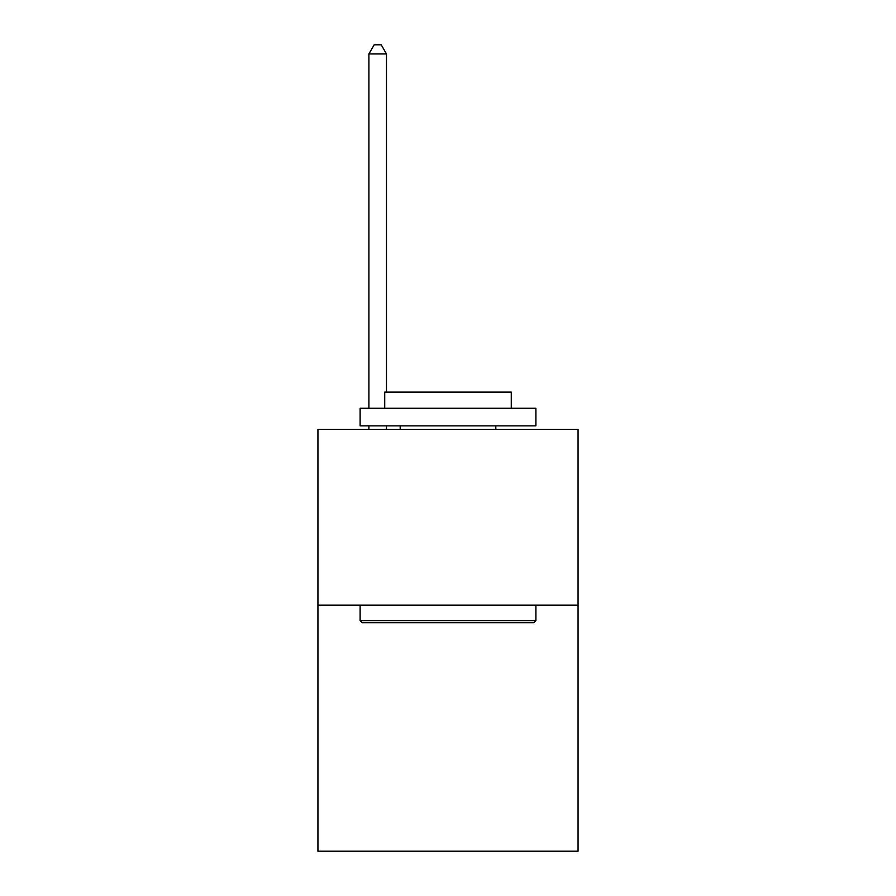 <?xml version="1.0" encoding="UTF-8"?>
<svg xmlns="http://www.w3.org/2000/svg" width="896" height="896" viewBox="0 0 896 896"><rect width="100%" height="100%" fill="white"/><g stroke="black" fill="none" stroke-linecap="round" stroke-linejoin="round"><path stroke-width="1.34" d="M578.066 605.136L578.066 851.2L317.934 851.2L317.934 429.374L578.066 429.374L578.066 605.136L317.934 605.136M362.23 622.709L360.114 620.603L535.886 620.603L533.77 622.709L362.23 622.709M535.886 408.274L535.886 425.858L360.114 425.858L360.114 408.274L535.886 408.274M384.72 408.274L384.72 392.112L511.28 392.112L511.28 408.274M535.886 605.136L535.886 620.603M360.114 605.136L360.114 620.603M495.813 425.858L495.813 429.374M400.187 425.858L400.187 429.374M386.478 392.112L386.478 53.939L368.906 53.939L368.906 408.274M368.906 425.858L368.906 429.374M386.478 425.858L386.478 429.374M368.906 53.939L374.181 44.8L381.214 44.8L386.478 53.939"/></g></svg>
